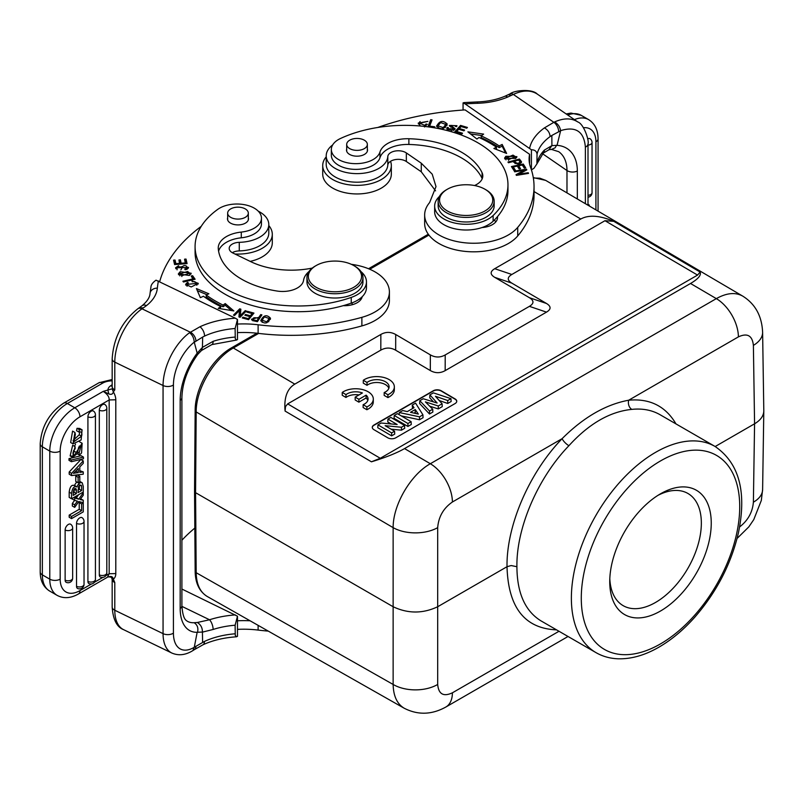 <?xml version="1.0" encoding="UTF-8"?>
<svg xmlns="http://www.w3.org/2000/svg" width="804" height="804" viewBox="0 0 804 804"><rect width="100%" height="100%" fill="white"/><g stroke="black" fill="none" stroke-linecap="round" stroke-linejoin="round"><path stroke-width="1.21" d="M258.617 333.409L233.341 348.001C213.613 358.926 195.965 389.297 196.186 411.939A3.497 2 -179.6 0 1 195.161 410.502C194.97 388.03 211.995 358.695 231.562 347.82A3.497 2.02 60 0 1 233.341 348.001L294.807 384.121C287.118 388.774 283.872 397.759 285.088 411.075L285.49 406.613L287.681 403.889L380.815 350.122C385.759 347.378 390.714 347.398 395.668 350.202L395.709 334.514L430.361 354.876L430.321 370.554L395.668 350.202M430.321 370.554C435.276 373.347 440.22 373.378 445.175 370.634L546.499 312.133C551.253 309.269 551.253 306.394 546.499 303.48L529.394 297.701L494.731 277.35L511.836 283.129L546.499 303.48M511.836 283.129C507.083 280.214 507.083 277.33 511.836 274.476L604.97 220.708L613.764 221.321C599.694 215.422 588.699 214.648 580.779 219.02L534.037 191.563M690.525 283.48C698.214 278.978 701.42 275.169 700.123 272.043L697.56 275.089L380.262 458.28L371.438 461.808C385.588 457.506 396.613 453.104 404.543 448.592L430.331 463.737C410.603 474.661 392.935 505.012 393.136 527.645A31.507 17.869 0 0 0 437.688 527.645C438.572 516.731 443.476 508.178 452.411 501.997A31.507 18.191 60 0 0 430.331 463.737L716.324 298.626L690.525 283.48L404.543 448.592M433.326 390.744L373.91 425.045A5.598 3.266 0.4 0 0 372.272 427.326A5.598 3.266 0.4 0 0 373.91 429.658L387.769 437.798A5.598 3.266 0.4 0 0 395.699 437.838L455.104 403.538A5.598 3.266 0.4 0 0 456.752 401.256A5.598 3.266 0.4 0 0 455.104 398.925L441.245 390.784A5.598 3.266 0.4 0 0 433.326 390.744L433.326 391.025A5.598 3.266 -179.6 0 1 441.245 391.066L455.104 399.206A5.598 3.266 -179.6 0 1 456.742 401.397M342.253 392.422L345.991 394.623A12.251 7.135 -179.6 0 1 362.413 392.965L355.187 397.136L358.906 399.317L366.132 395.146A12.251 7.135 -179.6 0 1 368.061 399.035A12.251 7.135 -179.6 0 1 363.147 404.693L366.885 406.894A17.507 10.191 0.4 0 0 373.307 399.075A17.507 10.191 0.4 0 0 361.73 389.377A17.507 10.191 0.4 0 0 342.253 392.422L342.233 395.266L345.971 397.467A12.251 7.135 -179.6 0 1 359.026 394.925M363.147 404.693L363.127 407.538L366.865 409.738A17.507 10.191 0.4 0 0 373.287 401.92L373.307 399.075M355.187 397.136L355.167 399.98L358.875 402.161L366.101 397.99A12.251 7.135 -179.6 0 1 367.8 400.452M388.845 388.312A12.251 7.135 0.4 0 0 379.538 382.694A12.251 7.135 0.4 0 0 367.016 385.317L363.277 383.116L363.297 380.272A17.507 10.191 -179.6 0 1 382.764 377.227A17.507 10.191 -179.6 0 1 394.352 386.925A17.507 10.191 -179.6 0 1 387.93 394.744L387.91 397.588L384.161 395.397L384.191 392.543A12.251 7.135 0.4 0 0 389.106 386.885A12.251 7.135 0.4 0 0 380.744 380.051A12.251 7.135 0.4 0 0 367.036 382.473L367.016 385.317M394.352 386.925L394.332 389.769A17.507 10.191 -179.6 0 1 387.91 397.588M737.067 538.469L748.815 526.881L753.78 519.595L761.328 500.43L762.614 489.576A31.507 18.191 -179.1 0 1 753.388 502.188C752.514 512.289 747.921 520.54 739.6 526.942M753.388 345.378A31.507 18.191 -0.9 0 0 762.614 332.263L762.614 332.263C761.88 315.962 755.227 303.892 742.665 296.073C735.338 292.053 726.565 292.907 716.324 298.626A31.507 18.191 -120 0 1 738.404 336.876C747.358 332.735 752.353 335.569 753.388 345.378L754.574 423.788L715.168 446.532M322.716 165.554L322.716 174.136A34.311 19.809 0 0 0 357.016 193.945A34.311 19.809 0 0 0 391.327 174.136L391.327 165.554A34.311 19.809 180 0 1 357.016 185.362A34.311 19.809 180 0 1 322.716 165.554A34.311 19.809 180 0 1 326.213 156.84M390.533 161.313A34.311 19.809 180 0 1 391.327 165.554M424.562 126.992L424.562 125.273L419.648 123.193L419.799 125.746M418.331 123.916L420.08 121.515M419.648 123.193L427.879 121.384L418.231 123.072L420.402 126.017M423.969 126.369L427.336 124.349L426.019 123.997L426.019 125.655M426.019 123.997A4.402 2.543 180 0 1 424.552 125.263M364.323 140.187A10.331 5.96 180 0 1 367.348 144.398A10.331 5.96 180 0 1 360.976 149.916A10.331 5.96 180 0 1 349.72 148.619A10.331 5.96 180 0 1 346.695 144.398A10.331 5.96 180 0 1 353.067 138.891A10.331 5.96 180 0 1 364.323 140.187M367.348 149.021A10.502 6.06 180 0 1 367.528 150.117A10.502 6.06 180 0 1 361.036 155.725A10.502 6.06 180 0 1 349.589 154.408A10.502 6.06 180 0 1 346.514 150.117A10.502 6.06 180 0 1 346.695 149.021M474.561 185.523A21.004 12.13 0 0 0 482.812 175.885A21.004 12.13 0 0 0 482.078 172.709A79.817 46.089 0 0 0 408.874 138.74A28.009 16.17 0 0 0 379.96 152.026A24.512 14.15 180 0 1 353.659 163.604A24.512 14.15 180 0 1 331.338 149.514L331.338 155.232A24.512 14.15 0 0 0 353.659 169.322A24.512 14.15 0 0 0 379.96 157.745A28.009 16.17 180 0 1 408.874 144.459A79.817 46.089 180 0 1 482.078 178.428A21.004 12.13 180 0 1 482.219 178.749M434.652 206.105L434.652 211.824A31.507 18.191 0 0 0 450.461 227.592A31.507 18.191 0 0 0 482.028 227.542A31.507 18.191 0 0 0 493.123 221.231A102.932 59.426 0 0 0 497.475 216.638A102.932 59.426 0 0 0 507.967 190.488L507.967 184.779A102.932 59.426 180 0 1 493.123 215.512A31.507 18.191 180 0 1 457.697 223.623A31.507 18.191 180 0 1 434.652 206.105A31.507 18.191 180 0 1 439.366 196.528M331.338 149.514A24.512 14.15 180 0 1 340.474 138.499A102.932 59.426 180 0 1 449.466 131.173A102.932 59.426 180 0 1 507.967 184.779M482.028 227.542A17.507 10.11 0 0 0 497.535 217.502A17.507 10.11 0 0 0 497.475 216.638M494.219 220.155A17.507 10.11 180 0 1 495.877 221.783M453.667 128.901L454.803 129.685M449.697 126.318L450.742 125.585M455.536 125.806L456.662 126.6M453.094 128.148A2.01 1.156 180 0 1 453.677 128.962A2.01 1.156 180 0 1 451.697 130.117A3.176 1.829 180 0 1 448.26 128.268L448.26 129.987A3.176 1.829 0 0 0 448.3 130.288M447.074 129.354A4.894 2.824 180 0 1 447.175 129.193L448.26 129.374M446.863 128.821L455.154 128.801L450.742 125.394L455.536 125.766L455.355 126.379L456.652 126.61L456.963 125.705L449.315 125.484L453.064 128.168M451.697 130.117L451.697 131.836M448.26 128.268A3.176 1.829 180 0 1 448.421 127.685L447.175 127.474L447.175 129.193M447.175 127.474A4.894 2.824 0 0 0 446.833 128.519A4.894 2.824 0 0 0 446.863 128.811M428.562 126.871L430.683 121.404L431.426 121.504M429.637 126.138L432.06 119.866L430.683 119.695L427.939 126.791L434.451 127.635L434.773 126.791L429.637 126.138L429.637 127.012M430.683 119.695L430.683 121.404M445.265 127.685L445.788 124.399L443.295 127.635L438.019 125.846L440.622 122.54L445.788 124.399M438.019 125.846L438.1 128.057M436.763 126.61L438.582 124.238M445.707 123.866L447.084 125.303M436.642 126.168C440.783 130.147 444.3 129.444 447.205 124.027C443.014 119.997 439.497 120.711 436.642 126.168L436.622 125.796M524.198 170.277L516.037 174.649L516.399 175.372L528.529 173.393L528.198 172.719L518.67 174.267L526.821 169.905L526.459 169.172L514.329 171.151L514.66 171.835L524.198 170.277L524.198 171.312M528.198 172.719L528.198 173.453M518.67 174.267L518.67 175.001M526.459 169.172L526.459 170.096M513.284 166.961L517.314 166.106L519.153 168.991L520.54 168.699L518.701 165.805L522.319 165.041L524.288 168.116L525.685 167.825L523.273 164.046L511.444 166.569L513.937 170.468L515.334 170.167L513.284 166.961L513.284 168.679L514.369 170.378M518.701 165.805L519.575 168.9M522.841 165.855L524.721 168.026M512.409 168.076L513.284 167.895M517.836 166.92L518.701 166.74M523.273 164.046L523.273 165.765M455.999 132.228L460.602 127.132M456.722 131.484L458.682 129.283L463.938 130.841L464.611 130.087L459.365 128.519L461.134 126.54L466.732 128.208L467.415 127.444L460.551 125.404L454.783 131.876L461.868 133.977L462.551 133.213L456.722 131.484L456.722 132.449M459.365 128.519L459.365 129.484M460.551 125.404L460.551 127.122M496.47 147.222L493.877 148.479L506.631 153.443L502.168 144.449L499.143 145.916A121.484 70.139 0 0 0 481.174 135.896L483.616 134.107L467.888 131.846L476.923 139.032L479.013 137.494A117.987 68.119 180 0 1 496.47 147.222L496.47 148.941L495.837 149.242M502.168 144.449L502.168 146.167L505.575 153.031M502.168 146.167L499.143 147.635A121.484 70.139 180 0 0 481.174 137.615L481.174 135.896M470.521 133.936L481.666 135.544M499.143 145.916L499.143 147.635M515.062 163.604L514.5 161.152L518.59 160.076A27.246 15.728 180 0 1 520.027 161.986L520.017 163.795M519.997 163.513L519.997 162.227M520.007 161.986C518.339 163.885 516.5 163.604 514.5 161.152M519.203 160.82L521.072 162.9M513.726 162.267L514.5 162.056M519.444 160.76L519.444 159.041L507.957 162.066L508.49 162.74L513.153 161.514C516.932 164.719 519.696 164.8 521.434 161.755L521.434 162.438M521.494 161.735L519.444 159.041M515.505 158.559L515.515 156.71L508.61 159.624L505.977 158.056L512.992 155.112L515.515 156.71M505.977 158.056L505.977 159.845M504.842 158.961L505.987 157.906M515.515 156.609L516.65 157.514M505.867 156.257L504.56 158.117L515.645 158.468L516.922 156.659L505.867 156.257L505.867 157.976M377.87 127.454A210.065 121.283 180 0 1 465.074 109.897L529.605 154.298A70.018 40.431 0 0 0 529.092 159.142A70.018 40.431 0 0 0 530.59 167.453A161.051 92.983 180 0 1 534.037 186.588A161.051 92.983 180 0 1 517.716 227.371A49.014 28.301 180 0 1 462.642 242.527A49.014 28.301 180 0 1 424.653 214.959A49.014 28.301 180 0 1 429.627 202.548L436.009 186.588L432.22 174.177L421.266 163.192L406.342 152.931A10.502 6.06 0 0 0 394.915 151.092A10.502 6.06 0 0 0 387.799 156.579A30.813 17.788 180 0 1 356.383 173.624A30.813 17.788 180 0 1 326.213 155.835A30.813 17.788 180 0 1 332.635 144.961M326.213 155.835L326.213 164.408A30.813 17.788 0 0 0 356.383 182.196A30.813 17.788 0 0 0 387.799 165.152A10.502 6.06 180 0 1 394.915 159.664A10.502 6.06 180 0 1 406.342 161.503L421.266 171.775L435.567 190.86M424.653 214.959L424.653 223.532A49.014 28.301 0 0 0 462.642 251.099A49.014 28.301 0 0 0 517.716 235.944A161.051 92.983 0 0 0 534.037 195.161L534.037 186.588M529.605 154.298L529.605 162.87A70.018 40.431 180 0 0 529.494 163.423M531.424 149.775L531.424 169.885L533.926 168.307L536.901 163.926L537.042 154.177C536.67 151.252 534.791 149.785 531.424 149.775L465.074 103.897A210.065 121.283 180 0 1 477.556 103.284C488.631 102.902 498.651 100.832 507.636 97.073A7.357 3.548 -112.9 0 0 504.761 96.309C496.701 99.676 487.556 101.555 477.325 101.937L477.556 103.284M589.282 205.985L589.282 205.09L588.508 205.533M588.005 204.357L589.282 205.09M588.005 145.102A4.553 2.623 180 0 0 592.045 142.489A4.553 4.553 0 0 0 590.136 138.78A4.543 2.623 120 0 0 587.654 138.981M551.906 145.624L557.051 145.333L560.619 130.75L551.846 135.454L551.906 145.624L549.042 149.564M588.005 143.815A7.357 4.241 180 0 1 588.005 143.896C589.453 141.112 583.885 123.876 577.815 121.967C571.533 117.917 563.815 117.897 554.67 121.906C558.066 124.057 560.036 126.992 560.589 130.72M554.69 121.927L553.866 122.319L513.334 94.43A7.357 3.859 -115.8 0 0 510.118 93.817C514.289 90.289 532.238 88.52 537.303 94.098L537.303 94.088C530.791 89.917 522.801 90.028 513.334 94.43L511.605 95.264L508.45 94.751M558.659 131.595A7.357 3.909 63.6 0 0 553.866 122.319L544.409 127.906C547.876 129.876 549.785 132.771 550.127 136.579A62.672 36.18 0 0 0 537.042 154.177M551.825 135.444L550.127 136.579M556.659 145.212L555.072 147.835L551.484 149.403L558.679 151.675A41.667 26.06 124.5 0 1 566.981 170.528L542.64 153.785M551.956 145.584L544.419 150.067A7.357 5.236 -135.9 0 1 543.283 153.102L536.901 163.926M549.082 149.695L543.263 153.112A7.357 5.236 -135.9 0 0 543.283 153.102M477.325 101.937L464.109 102.59L463.064 102.902L465.074 103.897M463.064 110.037L463.064 102.902M445.778 209.975A26.612 15.366 0 0 0 484.139 211.422A26.612 15.366 0 0 0 484.973 189.242A26.612 15.366 0 0 0 447.346 189.242A26.612 15.366 0 0 0 445.778 209.975M447.346 189.242L446.361 189.814A28.009 16.17 0 0 0 438.15 201.241A28.009 16.17 0 0 0 444.702 211.633A28.009 16.17 0 0 0 446.361 212.678A28.009 16.17 0 0 0 476.883 216.186A28.009 16.17 0 0 0 494.169 201.241A28.009 16.17 0 0 0 485.968 189.814L484.973 189.242M438.15 201.241L438.15 205.814A28.009 16.17 0 0 0 446.361 217.251A28.009 16.17 0 0 0 476.883 220.758A28.009 16.17 0 0 0 494.169 205.814L494.169 201.241M257.21 321.62L258.345 319.891L258.345 318.173L256.747 321.53M253.481 320.786L253.481 319.841M253.411 319.811L252.868 319.087L252.868 320.796M256.747 320.595A27.246 15.728 180 0 1 253.401 319.821C252.295 317.781 253.943 317.238 258.345 318.173M258.345 318.967L260.908 316.374M251.783 319.992L252.888 318.907M260.707 316.324L260.707 314.605L258.878 317.369L258.878 319.087M258.878 317.369L251.491 319.218L252.687 320.555M252.667 320.575A53.858 31.095 0 0 0 257.411 321.66L261.893 314.877L260.707 314.605M317.851 288.194A26.612 15.366 0 0 0 354.574 286.807A26.612 15.366 0 0 0 353.77 265.561L353.77 265.561A26.612 15.366 0 0 0 316.143 265.561A26.612 15.366 0 0 0 317.851 288.194M316.143 265.561L315.148 266.134A28.009 16.17 0 0 0 306.947 277.571A28.009 16.17 0 0 0 334.956 293.741A28.009 16.17 0 0 0 362.966 277.571A28.009 16.17 0 0 0 354.755 266.134L353.77 265.561L354.755 266.134M306.947 277.571L306.947 281.852A28.009 16.17 0 0 0 334.956 298.023A28.009 16.17 0 0 0 362.966 281.852L362.966 277.571M245.29 208.909A10.331 5.96 180 0 1 248.315 213.13A10.331 5.96 180 0 1 241.944 218.638A10.331 5.96 180 0 1 230.688 217.341A10.331 5.96 180 0 1 227.663 213.13A10.331 5.96 180 0 1 234.034 207.613A10.331 5.96 180 0 1 245.29 208.909M248.315 217.743A10.502 6.06 180 0 1 248.486 218.839A10.502 6.06 180 0 1 237.984 224.909A10.502 6.06 180 0 1 227.482 218.839A10.502 6.06 180 0 1 227.663 217.743M360.996 271.611A31.507 18.191 180 0 1 366.463 281.852A31.507 18.191 180 0 1 351.247 297.42A102.932 59.426 180 0 1 247.441 298.324A102.932 59.426 180 0 1 195.081 246.567A102.932 59.426 180 0 1 217.854 209.291A24.512 14.15 180 0 1 245.089 204.819A24.512 14.15 180 0 1 261.451 218.165A24.512 14.15 180 0 1 241.29 232.085A28.009 16.17 0 0 0 218.246 248.004A28.009 16.17 0 0 0 218.286 248.778A79.817 46.089 0 0 0 277.119 291.048A21.004 12.13 0 0 0 303.55 280.345A31.507 18.191 180 0 1 308.917 271.611M218.598 251.19A28.009 16.17 180 0 1 241.29 237.803A24.512 14.15 0 0 0 261.451 223.884L261.451 218.165M195.081 246.567L195.081 252.285A102.932 59.426 0 0 0 343.298 305.651A102.932 59.426 0 0 0 351.247 303.138A31.507 18.191 0 0 0 362.182 296.736A31.507 18.191 0 0 0 366.463 287.571L366.463 281.852M194.88 281.722L196.829 283.35L187.051 284.395L187.061 286.254M196.809 285.269L196.829 283.35M196.799 283.119L198.025 284.224M185.895 285.259L187.051 284.284M187.051 284.395L188.427 282.978L187.453 282.365L187.453 283.611M187.453 282.365L185.603 284.385L191.211 286.958L198.307 283.39L191.975 280.928L192.226 281.762A4.402 2.543 180 0 1 194.869 281.732M184.95 260.858L186.036 260.777L186.689 263.652M179.312 261.662L180.397 261.581L180.96 264.084M173.955 261.833L175.051 261.752L175.664 264.476M186.036 260.777L186.036 259.059L184.568 259.169L185.412 263.742M185.412 262.918L181.161 263.24L181.161 264.064M181.161 263.24L180.397 259.863L180.397 261.581M180.397 259.863L178.93 259.973L179.694 264.174M179.694 263.35L175.865 263.642L175.865 264.466M175.865 263.642L175.051 260.034L175.051 261.752M175.051 260.034L173.574 260.144L174.579 264.566L187.071 263.622L186.036 259.059M182.729 266.546A2.01 1.156 180 0 1 184.267 265.621A2.01 1.156 180 0 1 186.337 266.084A3.176 1.829 180 0 1 187.02 267.26A3.176 1.829 180 0 1 184.739 269.018L185.141 269.732A4.894 2.824 0 0 0 187.231 269.119L188.508 267.41L177.021 267.762L177.071 269.812M180.84 269.943L182.689 266.838M186.99 267.008L188.287 268.234M175.805 268.707L177.021 267.822M186.99 269.229A3.176 1.829 0 0 0 187.02 268.978L187.02 267.26M177.021 267.762L178.93 266.476L178.518 265.722L178.518 266.556M178.518 265.722L175.563 267.802L182.769 266.546M192.267 277.481L194.086 279.501M192.608 277.4L192.608 275.692L191.231 276.013L193.211 279.702M193.211 278.827L182.91 281.239L183.443 281.993L195.121 279.259L192.608 275.692M179.764 273.893L187.583 271.481L189.764 273.229L181.835 275.651L179.764 273.893L179.794 275.862M189.724 275.239L189.764 273.229M189.734 273.008L190.96 274.104M178.568 274.747L179.805 273.621M189.272 275.481L191.201 273.249L180.217 271.682L178.337 273.883L189.272 275.481M250.335 317.51L252.154 315.258L252.154 313.55L250.335 315.791L250.335 317.51L249.702 317.339M248.064 318.585L242.908 317.178L242.275 317.962L248.587 319.67L249.702 318.273L249.702 316.565L248.064 319.53M252.154 314.314L252.798 314.485M247.431 312.264L247.431 311.319L246.798 312.093L252.154 313.55M250.335 315.791L245.501 314.485L245.501 315.419M245.501 314.485L244.878 315.248L249.702 316.565M242.908 317.178L242.908 318.133M248.587 319.67L253.943 313.088L247.431 311.319M220.809 306.615L218.266 308.364L233.843 310.937L225.241 303.58L225.241 305.289L223.06 306.786A117.987 68.119 0 0 1 206.206 296.706L206.206 294.998L208.869 293.792L196.427 288.566L200.347 297.651L203.452 296.244A121.484 70.139 0 0 0 220.809 306.615L220.276 308.696M225.241 305.289L231.361 310.525M197.332 290.666L206.909 294.676M225.241 303.58L223.06 305.068L223.06 306.786M223.06 305.068A117.987 68.119 180 0 1 206.206 294.998M239.431 310.816L240.718 310.867M239.069 316.977L239.431 310.525L238.939 316.937L240.074 317.309L246.305 310.987L245.25 310.635L240.346 315.61L240.346 317.037M245.25 312.063L245.25 310.635M240.346 315.61L240.848 309.188L239.713 308.816L239.713 310.535M239.713 308.816L233.472 315.138L234.537 315.49L239.431 310.525M262.084 320.183L264.405 316.876L269.189 318.495L266.767 321.861L262.084 320.183L262.154 322.394M268.687 321.771L269.189 318.495M260.918 321.027L262.556 318.635M269.129 318.032L270.335 319.389M270.445 318.826L270.445 318.163C266.727 314.314 263.521 315.118 260.797 320.555C264.556 324.444 267.772 323.65 270.445 318.163L270.466 318.484M250.165 261.38A34.311 19.809 0 0 0 272.295 242.858L272.295 234.276A34.311 19.809 180 0 1 234.959 254.014M268.797 225.562A34.311 19.809 180 0 1 272.295 234.276M159.694 281.561A210.065 121.283 180 0 1 201.241 226.326M258.225 211.15A30.813 17.788 180 0 1 268.797 224.557A30.813 17.788 180 0 1 239.27 242.336A10.502 6.06 0 0 0 229.2 248.396A10.502 6.06 0 0 0 232.949 253.039L250.737 261.652A63.024 36.381 0 0 0 312.274 268.084M232.276 252.677A10.502 6.06 180 0 1 239.27 250.908A30.813 17.788 0 0 0 268.797 233.14L268.797 224.557M237.481 332.645A70.018 40.431 180 0 1 258.114 333.348A161.051 92.983 0 0 0 361.88 325.911A49.014 28.301 0 0 0 389.397 300.485L389.397 291.912A49.014 28.301 180 0 1 361.88 317.339A161.051 92.983 180 0 1 258.114 324.776A70.018 40.431 0 0 0 237.481 324.072M351.358 264.325A49.014 28.301 180 0 1 389.397 291.912M359.679 298.847A17.507 10.11 180 0 1 360.634 299.862M237.481 319.479L235.12 328.494L235.27 338.655L236.356 340.062L237.481 339.589L237.481 319.479L235.321 318.193A70.018 40.431 0 0 0 199.995 326.746L189.633 332.695M202.437 347.378L213.13 341.328A7.357 2.925 72.1 0 1 211.814 344.614A7.357 2.925 72.1 0 1 211.804 344.614A7.357 2.925 72.1 0 1 211.753 344.635M202.457 347.418L201.563 350.303M78.129 477.295L78.129 482.782L79.797 481.817L79.797 476.33L78.129 477.295L75.757 475.918L75.757 481.415L78.129 482.782M75.757 475.918L77.425 474.953L79.797 476.33M80.832 432.019L81.184 432.22A5.417 3.126 120 0 0 81.013 432.11A5.417 3.126 120 0 0 78.933 432.08L79.385 429.688L82.078 429.828L81.124 439.969L73.043 443.878L74.943 432.472L75.365 434.341L73.918 441.738L81.546 436.2L79.174 434.833L73.094 440.512M78.933 432.08L76.551 430.703L77.003 428.311L79.385 429.688M74.943 432.472L72.571 431.095L70.662 442.512L73.043 443.878M82.078 429.828L79.696 428.452L77.003 428.311M81.546 436.2A5.055 2.914 120 0 0 81.184 432.22M79.385 431.939A5.055 2.914 -60 0 1 79.164 434.833M73.194 492.832L74.129 492.289L74.129 489.224M74.129 492.289L76.35 493.576L76.35 490.46A7.035 4.06 120 0 0 76.169 488.993M76.149 488.983L75.435 488.571M76.179 489.063C74.33 487.365 73.335 489.475 73.204 495.395L76.35 493.576M77.978 490.068L79.375 489.264L81.606 490.551L77.988 492.631L78.631 486.49A2.744 1.588 120 0 1 81.154 485.234A2.744 1.588 120 0 1 81.224 485.274L81.083 485.194M79.365 485.666A99.113 57.225 -60 0 1 79.375 489.264M81.606 490.551A99.113 57.225 120 0 0 81.576 486.139L79.345 484.852M81.556 486.149A3.457 2 120 0 0 81.224 485.274M74.189 485.224L77.003 486.993A4.281 2.472 -60 0 1 81.154 482.631L79.767 481.837M76.893 482.068A4.281 2.472 120 0 0 74.661 485.495M81.154 482.621L82.219 482.812L83.254 486.37L83.254 492.028L71.566 498.781L71.566 493.505L69.184 492.138L69.184 497.405L71.566 498.781M74.631 485.636C71.727 484.41 69.918 486.571 69.184 492.138M71.566 493.656C72.249 487.998 74.058 485.777 77.013 487.003M82.219 482.812L79.797 481.415M71.616 456.029L70.129 455.918L72.682 445.255L75.063 446.622L75.194 448.612C72.521 452.361 72.3 454.531 74.541 455.124L73.234 454.361M73.807 455.104L74.541 455.124L82.129 443.255L81.576 452.883A5.95 3.437 -60 0 1 79.305 454.984L79.154 453.034L77.666 452.17M82.129 443.255L79.455 441.738M75.506 444.109L74.551 446.331M73.747 450.27L72.993 452.933M77.204 453.768L79.305 454.984M79.154 453.034L81.063 445.396L78.742 447.155A30.813 17.788 120 0 0 77.837 451.195M79.395 445.969L77.938 450.662M77.877 451.185A12.03 6.945 -60 0 1 77.254 453.597M77.264 453.597L72.511 457.285L75.063 446.622M71.375 460.009L71.375 461.707L83.445 458.793L83.445 457.084L71.375 460.009L68.993 458.642L68.993 460.34L71.375 461.707M68.993 458.642L81.073 455.707L83.445 457.084M82.611 492.4L83.254 492.772L83.254 495.264L80.109 499.555L83.254 500.239L83.254 502.701L78.812 501.525L74.702 507.364L74.702 504.842A122.047 70.461 -60 0 1 77.445 501.143A31.507 18.191 -60 0 1 76.712 500.952L74.702 500.389L74.702 497.957L73.847 497.465M83.254 492.772L78.742 499.183L74.702 497.957M74.702 504.842L72.33 503.465L72.33 505.997L74.702 507.364M74.631 500.349A122.047 70.461 120 0 0 72.33 503.465M72.33 498.339L72.33 499.023L74.702 500.389M78.742 499.183L76.36 497.807L78.49 494.782M74.32 497.194L76.36 497.807M80.641 498.822L83.254 500.239M81.606 503.957L81.606 510.671L71.566 516.469L71.566 518.62L83.254 511.877L83.254 503.002L81.606 503.957L79.234 502.58L79.234 509.304L81.606 510.671M71.566 516.469L69.184 515.103L69.184 517.253L71.566 518.62M69.184 515.103L79.234 509.304M82.269 502.44L83.254 503.002M79.234 502.58L80.36 501.927M99.304 574.87A4.543 2.623 120 0 0 100.369 577.021A4.553 4.553 0 0 0 106.811 572.88A4.553 2.623 0 0 1 104.168 575.262A4.553 2.623 0 0 1 99.304 574.87L99.304 410.221A4.543 2.623 120 0 1 101.364 405.568A4.543 2.623 120 0 1 104.902 404.512A4.553 4.553 0 0 1 106.811 408.221A4.553 2.623 180 0 1 104.168 410.613A4.553 2.623 180 0 1 99.304 410.221M87.917 581.443A4.543 2.623 120 0 0 88.983 583.593A4.553 4.553 0 0 0 95.425 579.453L95.425 414.794A4.553 2.623 180 0 1 92.782 417.186A4.553 2.623 180 0 1 87.917 416.794L87.917 581.443A4.553 2.623 0 0 0 92.782 581.835A4.553 2.623 0 0 0 95.425 579.453M95.425 414.794A4.553 4.553 0 0 0 93.515 411.085A4.543 2.623 120 0 0 89.978 412.14A4.543 2.623 120 0 0 87.917 416.794M76.531 586.327A4.543 2.623 120 0 0 77.596 588.468A4.553 4.553 0 0 0 84.038 584.327L84.038 521.424A4.553 2.623 180 0 1 81.385 523.806A4.553 2.623 180 0 1 76.531 523.414L76.531 586.327A4.553 2.623 0 0 0 81.385 586.719A4.553 2.623 0 0 0 84.038 584.327M84.038 521.424A4.553 4.553 0 0 0 82.129 517.716A4.543 2.623 120 0 0 78.591 518.771A4.543 2.623 120 0 0 76.531 523.414M65.134 580.176A4.543 2.623 120 0 0 66.209 582.327A4.553 4.553 0 0 0 72.651 578.187L72.651 527.997A4.553 2.623 180 0 1 69.998 530.389A4.553 2.623 180 0 1 65.134 529.997L65.134 580.176A4.553 2.623 0 0 0 69.998 580.568A4.553 2.623 0 0 0 72.651 578.187M72.651 527.997A4.553 4.553 0 0 0 70.732 524.288A4.543 2.623 120 0 0 67.204 525.344A4.543 2.623 120 0 0 65.134 529.997M75.445 471.415L76.048 470.802M75.204 473.023L78.279 472.621L78.279 468.501A159.825 92.279 -60 0 1 73.476 473.385A20.271 11.708 -60 0 1 75.204 473.023L74.34 472.531M76.048 471.335L78.279 472.621M79.797 472.4L79.797 466.933L83.254 463.345L83.254 460.913L71.566 473.385L71.566 475.566L83.254 474.189L83.254 471.908L79.797 472.4M71.566 473.385L69.184 472.018L69.184 474.189L71.566 475.566M69.184 472.018L80.872 459.546L83.254 460.913M79.797 470.682L83.254 471.908M197.523 352.564L197.804 354.313C187.623 368.564 182.317 383.005 181.895 397.628A7.357 4.241 180 0 1 180.176 400.352A49.014 25.728 115.8 0 1 197.181 353.127L202.427 347.388L202.668 337.047L194.277 342.253L197.161 353.117M236.497 636.788L237.481 636.316L237.481 616.206L235.12 625.221L235.27 635.371L236.497 636.788C223.914 637.652 212.789 640.296 203.1 644.718L204.055 643.833L204.628 641.351L194.277 647.26L197.161 632.276L202.417 632.055C202.477 627.874 200.799 624.678 197.362 622.477L209.542 619.763A7.357 2.925 72.1 0 1 213.13 629.472L202.437 632.125M193.01 650.366L194.226 647.25M202.608 642.306L202.417 632.075M197.523 632.386C198.528 628.035 197.392 624.819 194.126 622.718L197.342 622.467M237.481 629.371A70.018 40.431 180 0 1 258.114 630.075A161.051 92.983 0 0 0 268.265 631.11M181.895 540.248A210.065 121.283 180 0 1 194.829 528.077M250.094 620.799A70.018 40.431 0 0 0 237.481 620.788M237.481 616.206L181.895 589.041M194.226 342.233C194.055 338.283 192.518 335.107 189.613 332.685M139.303 307.731L142.006 305.781A7.357 4.834 51.9 0 1 146.549 305.56L143.373 307.852L139.363 307.842M108.872 576.85C111.324 575.965 112.821 576.719 113.354 579.111L112.057 578.991L114.791 582.528L114.791 610.256L163.061 633.642A7.357 4.241 0 0 0 173.423 633.12L173.423 384.995A35.014 18.371 -64.2 0 1 194.226 342.172M108.64 577.021C110.48 576.639 111.625 577.302 112.068 579.031L112.168 579.242M105.867 575.654L109.173 573.744L107.434 577.242L78.46 593.965A7.357 4.241 60 0 0 79.978 590.598L91.475 583.965M112.057 388.824L113.354 391.88L114.791 389.86L112.057 388.824L103.224 391.377C107.344 394.071 109.334 396.935 109.183 399.94L79.978 416.794A28.009 16.17 -60 0 0 60.179 451.104L60.179 579.161A28.009 16.17 -60 0 0 79.978 590.598M60.179 451.104A7.357 4.241 180 0 1 49.778 451.104A35.356 20.412 -60 0 1 74.782 407.789L103.224 391.377L108.912 393.94C111.344 394.814 112.831 394.131 113.354 391.88A12.281 7.678 -124.5 0 1 115.796 399.779L109.173 399.94L109.173 573.744L115.796 573.574A12.281 7.678 -124.5 0 1 113.354 579.101M108.831 393.98L107.947 390.372M235.12 328.494A62.672 36.18 0 0 0 204.618 336.052L202.658 337.037M204.618 336.052C204.347 332.213 202.809 329.117 199.995 326.746M150.911 287.5C150.85 285.088 152.559 282.646 156.026 280.174L235.321 318.193M343.298 305.651A17.507 10.11 0 0 0 362.182 296.736M556.539 629.854C524.731 628.567 508.218 607.512 507.012 566.709L437.688 606.739C422.834 613.754 407.98 613.754 393.136 606.739L393.136 684.455A31.507 18.512 180 0 0 437.688 684.455C438.572 694.174 443.476 696.957 452.411 692.807A31.507 18.191 60 0 1 445.888 707.007C431.758 714.836 417.849 715.238 404.171 708.213C397.075 703.932 393.397 696.013 393.136 684.455L196.186 572.719L195.573 492.681L196.186 411.939L393.136 527.645L393.136 606.739L195.573 492.681L194.548 491.254L195.161 410.502M196.186 572.719C196.437 584.267 200.106 592.176 207.191 596.457C199.342 591.513 195.332 583.121 195.161 571.282A3.497 2.04 -0.4 0 0 196.186 572.719M387.95 419.105L397.166 424.512L381.166 423.015L377.96 424.874L391.648 432.914L394.573 431.225L385.136 425.678L401.457 427.256L404.563 425.457L390.875 417.417L387.95 419.105L387.759 421.949L391.176 423.949M391.648 432.914L391.628 435.858L377.759 427.718L377.96 424.874M391.628 435.858L394.724 434.07L394.573 431.225M391.076 429.175L401.477 430.17L401.457 427.256M401.477 430.17L404.713 428.301L404.563 425.457M394.251 415.457L407.94 423.507L411.105 421.678L397.407 413.638L394.251 415.457L394.06 418.311L407.919 426.452L407.94 423.507M407.919 426.452L411.256 424.532L411.105 421.678M415.246 409.527L410.472 412.281L418.331 414.09L415.246 409.527L415.176 412.502L415.869 413.527M414.11 413.115L415.176 412.502M419.517 416.824L422.924 414.854L415.578 403.146L412.241 405.075L414.03 407.708L407.316 411.588L402.734 410.563L399.297 412.552L419.517 416.824L419.527 419.748L423.045 417.718L422.924 414.854M412.532 408.573L412.241 405.075M399.126 414.643L399.297 412.552M401.236 415.879L419.527 419.748M437.125 403.015L429.899 394.875L433.386 392.865L450.964 398.663L447.738 400.533L435.446 396.271L442.11 403.779L438.27 405.99L425.396 401.879L432.713 409.206L429.547 411.035L419.809 400.704L423.216 398.744L437.125 403.015M433.436 401.879L429.728 397.709L429.899 394.875M429.547 411.035L429.497 414L419.638 403.538L419.809 400.704M429.497 414L432.843 412.06L432.713 409.206M429.708 406.191L438.27 408.924L438.27 405.99M438.27 408.924L442.23 406.643L442.11 403.779M439.205 400.513L447.738 403.467L447.738 400.533M447.738 403.467L451.144 401.497L450.964 398.663M433.326 391.025L373.91 425.326A5.598 3.266 -179.6 0 0 372.272 427.467M511.836 274.476L494.731 268.697L580.779 219.02M494.731 268.697C489.978 271.551 489.978 274.435 494.731 277.35M529.394 297.701C534.147 300.616 534.147 303.5 529.394 306.354L546.499 312.133M445.175 370.634L445.215 354.946L529.394 306.354M445.215 354.946C440.27 357.7 435.316 357.669 430.361 354.876M395.709 334.514C390.754 331.72 385.809 331.7 380.855 334.444L380.815 350.122M294.807 384.121L380.855 334.444M609.814 578.749A64.772 37.396 120 0 0 623.16 605.653A64.772 37.396 120 0 0 655.541 602.447A64.772 37.396 120 0 0 697.862 545.373A64.772 37.396 120 0 0 687.933 493.475A64.772 37.396 120 0 0 657.953 495.354M660.496 611.02A71.767 41.436 120 0 0 711.249 523.123A71.767 41.436 120 0 0 660.496 493.817L660.496 493.817A71.767 41.436 120 0 0 609.744 581.724A71.767 41.436 120 0 0 660.496 611.02M540.941 620.849C525.082 611.03 517.072 592.99 516.912 566.709C516.279 527.947 537.765 477.958 568.91 445.707A7.005 2.251 43.7 0 1 562.117 438.662C583.553 417.266 605.754 404.452 628.708 400.211C649.813 398.281 665.571 406.181 675.983 423.909M568.91 445.707C588.95 423.698 609.914 411.598 631.803 409.387C642.446 408.271 651.863 410.04 660.054 414.713M452.411 501.997L562.117 438.662C529.132 472.802 506.379 525.685 507.012 566.709L511.183 565.554L516.912 566.709M631.803 409.387A7.005 5.246 83.7 0 1 628.708 400.211L738.404 336.876M753.388 502.188L754.574 423.788C760.514 420.241 763.589 416.01 763.8 411.085L763.8 410.764M533.283 177.614L545.655 180.367L539.916 178.217L533.353 177.985M358.906 399.317L358.875 402.161M366.132 395.146L366.101 397.99M366.885 406.894L366.865 409.738M345.991 394.623L345.971 397.467M367.036 382.473L363.297 380.272M387.93 394.744L384.191 392.543M697.56 275.089L604.97 220.708M287.681 403.889L380.262 458.28M482.078 172.709L482.078 178.428M493.123 221.231L493.123 215.512M379.96 157.745L379.96 152.026M408.874 144.459L408.874 138.74M443.295 127.635L443.295 128.59M508.61 159.624L508.61 160.398M387.799 165.152L387.799 156.579M406.342 152.931L406.342 161.503M421.266 171.775L421.266 163.192M517.716 235.944L517.716 227.371M588.005 195.292A4.553 2.623 0 0 0 592.045 192.679L592.045 142.489M566.157 113.947L570.961 113.073L581.161 115.314A35.356 20.412 120 0 0 567.745 115.032M557.071 145.343A49.014 30.652 124.5 0 1 577.332 171.051L577.332 198.97M585.382 203.703L585.382 147.152C584.036 131.464 575.764 125.967 560.589 130.65M588.005 205.241L588.005 143.896A7.357 4.241 180 0 1 588.005 143.906A7.357 4.241 180 0 1 585.382 147.152M577.332 171.051A7.357 4.241 180 0 1 566.981 170.528L566.981 192.89M574.408 119.625A35.356 20.412 -60 0 1 588.588 119.605C594.809 123.484 597.965 129.876 598.065 138.79A7.357 4.241 180 0 1 595.915 141.795A28.009 16.17 -60 0 0 583.473 127.746M595.915 209.884L595.915 141.795M507.636 97.073L511.585 95.254M537.042 162.76A62.672 36.18 180 0 1 544.419 150.067M544.409 127.906A70.018 40.431 0 0 0 529.605 148.298M241.29 237.803L241.29 232.085M351.247 297.42L351.247 303.138M181.835 276.516L181.835 275.651M180.217 271.682L180.217 272.938M266.767 322.776L266.767 321.861M239.27 242.336L239.27 250.908M361.88 317.339L361.88 325.911M258.114 324.776L258.114 333.348M76.35 490.46L74.159 489.184M73.616 450.923L75.998 452.3M181.895 397.628L181.895 605.734A7.357 4.241 0 0 1 180.176 608.457L180.176 400.352M113.354 579.111L114.791 582.528A7.357 4.241 180 0 1 112.168 579.272L112.168 607A7.357 4.241 0 0 0 114.791 610.256A42.361 22.231 115.8 0 0 123.555 629.643L171.825 653.029C178.619 655.953 185.684 655.099 193.04 650.486L194.427 649.612A7.357 4.553 -123.9 0 0 195.905 646.225M258.114 625.351L258.114 630.075M181.895 606.377L209.542 619.763A70.018 40.431 0 0 1 235.321 614.919M235.12 625.221A62.672 36.18 0 0 0 213.13 629.472M204.628 641.351A62.672 36.18 180 0 1 235.12 633.793M181.895 605.734C182.92 619.562 185.945 620.336 187.885 621.552A41.667 21.869 115.8 0 0 194.126 622.718M180.176 608.457A49.014 25.728 115.8 0 0 197.181 632.296M194.226 647.31A35.014 18.371 -64.2 0 1 173.423 633.12M139.263 307.771L137.856 308.746A7.357 4.603 55.5 0 1 142.017 308.806L190.327 332.203A7.357 4.553 56.1 0 1 195.905 341.027M143.383 307.862L142.017 308.806A42.361 22.231 115.8 0 0 114.791 362.132A7.357 4.241 180 0 1 112.168 358.875C113.515 338.092 122.077 321.379 137.856 308.746M173.423 384.995A7.357 4.241 180 0 1 163.061 385.518L114.791 362.132L114.791 389.86A7.357 4.241 0 0 1 112.168 386.603L112.168 358.875M171.825 653.029A42.361 22.231 -64.2 0 1 163.061 633.642L163.061 385.518A42.361 22.231 -64.2 0 1 189.603 332.675M40.2 571.875A7.357 4.241 0 0 0 42.351 574.88A35.356 20.412 120 0 0 49.677 591.061C43.426 587.131 40.26 580.729 40.2 571.875L40.2 443.808A7.357 4.241 180 0 0 42.351 446.813L42.351 574.88L49.778 579.161A7.357 4.241 0 0 0 60.179 579.161M94.48 582.227L102.872 577.393M78.46 593.965C70.692 598.347 63.566 598.809 57.104 595.352A35.356 20.412 -60 0 1 49.778 579.161L49.778 451.104L42.351 446.813A35.356 20.412 120 0 1 67.355 403.507L102.681 383.116A7.357 4.241 -120 0 0 99.003 382.744L112.168 379.518M115.796 399.779L115.796 573.574M40.2 443.808C41.446 426.452 49.275 412.894 63.677 403.136A7.357 4.241 60 0 1 67.355 403.507L74.782 407.789A7.357 4.241 60 0 1 79.978 416.794M102.681 383.116A13.306 7.678 180 0 1 112.168 380.865M112.168 384.714L110.661 385.749A4.201 2.623 -124.5 0 0 112.168 386.081M110.661 385.749A11.557 6.673 0 0 0 107.977 390.362M146.549 305.56C153.082 300.364 156.69 294.565 157.363 288.154A7.357 5.99 -174.6 0 0 150.047 293.42M157.363 288.154A210.065 121.283 180 0 1 158.418 280.938M213.13 341.328A62.672 36.18 180 0 1 235.12 337.067M445.888 707.007L568.036 636.487M437.688 684.455L437.688 527.645M285.088 411.075L371.438 461.808M700.123 272.043L613.764 221.321M428.924 235.08L369.75 269.25M660.496 460.943A112.037 64.682 -60 0 1 739.72 506.681A112.037 64.682 -60 0 1 660.496 643.893A112.037 64.682 -60 0 1 581.282 598.156A112.037 64.682 -60 0 1 660.496 460.943M596.025 652.647A119.032 68.722 -60 0 1 596.025 515.203A119.032 68.722 -60 0 1 715.068 446.471C739.147 463.024 746.916 491.857 738.394 532.962C731.107 564.066 716.565 592.156 694.767 617.221C683.551 629.813 671.652 639.773 659.049 647.099C644.959 655.24 631.321 659.139 618.125 658.798C610.055 658.506 602.688 656.456 596.025 652.647L541.092 620.929M452.411 692.807L559.001 631.271M367.348 151.222L367.348 144.398M346.695 151.222L346.695 144.398M455.536 126.409L455.536 125.766M450.742 127.112L450.742 125.394M453.677 130.519L453.677 128.962M588.005 197.201A4.553 4.553 0 0 0 592.045 192.679M577.855 121.987L537.343 94.118M551.634 149.413L549.031 149.685M598.065 211.15L598.065 138.79M588.588 119.605L581.161 115.314M508.399 94.651L510.128 93.817M508.339 94.661L504.761 96.309M248.315 219.944L248.315 213.13M227.663 219.944L227.663 213.13M236.497 340.062L211.804 344.614L201.643 350.403M70.129 455.918L72.511 457.285M106.811 408.221L106.811 572.88M194.427 649.612L203.141 644.697M112.168 607C113.022 619.502 116.821 627.05 123.555 629.643M57.104 595.352L49.677 591.061M63.677 403.136L99.003 382.744M142.006 305.781C147.142 301.49 149.815 297.379 150.047 293.46L151.001 286.576M201.613 350.373L197.754 354.373M352.132 302.827L352.132 304.756M195.161 571.282L194.548 491.264M207.251 596.488L404.221 708.244M231.562 347.82L256.878 333.208M368.533 268.737L428.301 234.235M660.124 414.753L715.068 446.471M762.614 332.263L763.8 410.673M762.614 489.576L763.8 411.176M742.725 296.113L545.725 180.408"/></g></svg>
